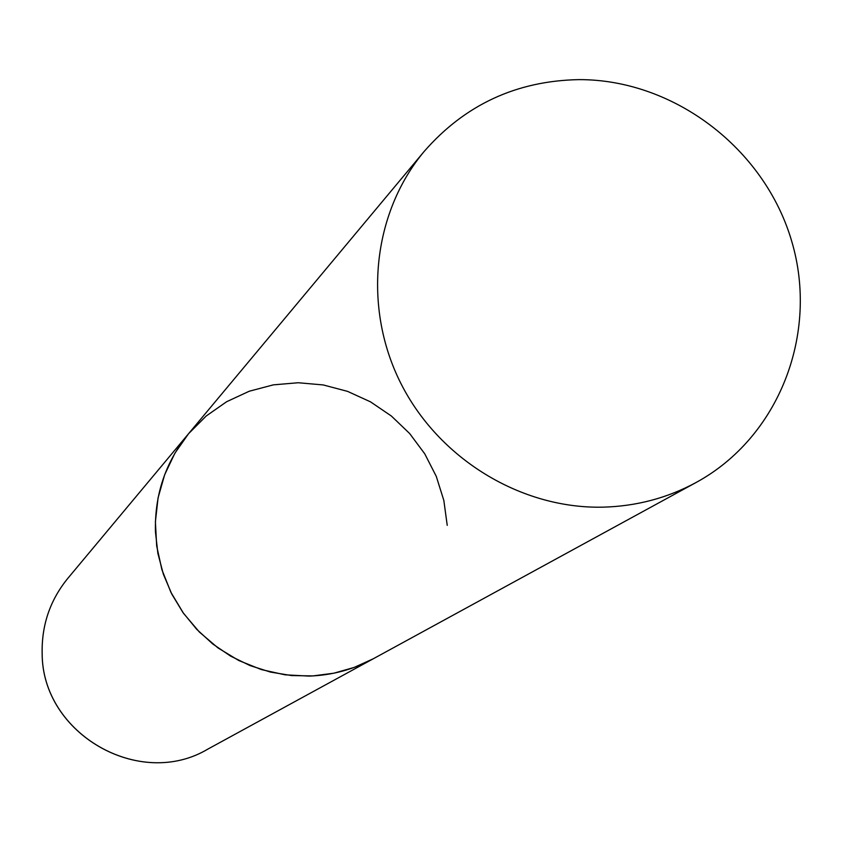 <?xml version="1.0" encoding="UTF-8"?>
<svg xmlns="http://www.w3.org/2000/svg" width="842" height="842" viewBox="0 0 842 842"><rect width="100%" height="100%" fill="white"/><g stroke="black" fill="none" stroke-linecap="round" stroke-linejoin="round"><path stroke-width="1.26" d="M696.092 482.498C779.061 437.356 819.255 333.537 791.659 241.065C764.525 148.445 673.853 79.369 578.917 79.622C516.535 80.811 464.952 104.745 424.2 151.402C372.596 213.131 362.565 306.867 400.55 382.784C438.524 458.69 520.851 509.021 603.03 507.158C636.352 506.263 667.369 498.043 696.092 482.498L207.89 749.085C139.719 789.901 42.016 733.887 42.174 653.466C41.553 625.174 50.078 600.157 67.749 578.433L188.587 433.672L174.925 453.154L164.664 474.72L158.085 497.79L155.402 521.756L156.675 545.942L161.906 569.708L170.937 592.379L183.524 613.344L199.344 632.016L217.941 647.887L238.802 660.528L261.367 669.579L284.996 674.81L309.056 676.094C331.98 675.305 353.43 669.516 373.385 658.718L354.208 667.411L333.885 673.19L312.845 675.926L291.553 675.558L270.44 672.074L249.979 665.548L230.592 656.107L212.721 643.951L196.744 629.342L182.998 612.597L171.789 594.073L163.348 574.17L157.864 553.32L155.454 531.976C154.486 494.78 165.537 462.016 188.587 433.672L206.206 416.001L226.635 401.718L249.243 391.235L273.355 384.857L298.268 382.742L323.233 384.941L347.546 391.372L370.48 401.834L391.383 416.032L409.644 433.525L424.757 453.827L436.261 476.34L443.829 500.422L447.228 525.355M67.749 578.433C50.067 600.178 41.542 625.196 42.153 653.497C42.016 733.919 139.656 789.912 207.89 749.085M188.587 433.672L424.2 151.402"/></g></svg>

